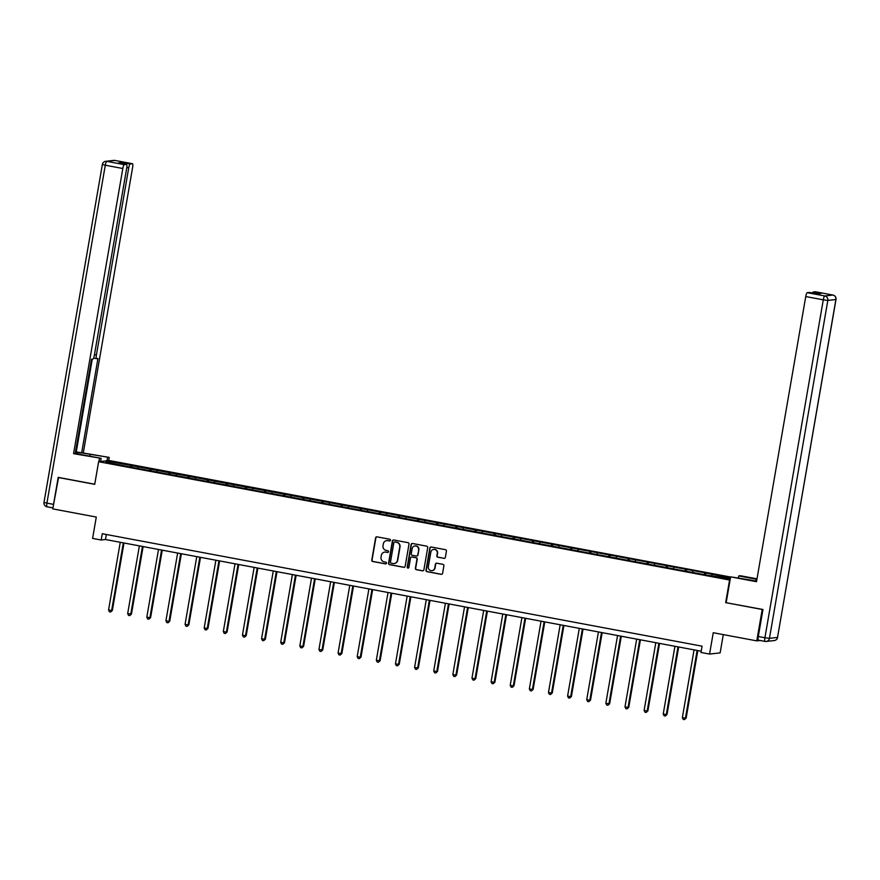 <?xml version="1.0" encoding="UTF-8"?>
<svg xmlns="http://www.w3.org/2000/svg" width="880" height="880" viewBox="0 0 880 880"><rect width="100%" height="100%" fill="white"/><g stroke="black" fill="none" stroke-linecap="round" stroke-linejoin="round"><path stroke-width="1.32" d="M390.5 540.265A0.88 0.858 -96.5 0 0 389.807 539.242L377.025 536.844A1.254 1.221 -96.5 0 0 375.606 537.856L371.767 560.054A1.254 1.221 -96.5 0 0 372.757 561.506L385.55 563.904A0.88 0.858 -96.5 0 0 386.54 563.2A0.88 0.858 -96.5 0 0 385.847 562.177L384.197 561.869A4.015 3.905 -96.5 0 1 381.018 557.205L381.337 555.357A4.015 3.905 -96.5 0 1 385.869 552.134L387.53 552.442A0.88 0.858 -96.5 0 0 388.52 551.738A0.88 0.858 -96.5 0 0 387.827 550.715L386.177 550.407A4.015 3.905 -96.5 0 1 382.998 545.732L383.317 543.884A4.015 3.905 -96.5 0 1 387.86 540.661L389.51 540.969A0.88 0.858 -96.5 0 0 390.5 540.265M443.938 558.371A1.254 1.221 -96.5 0 0 445.357 557.359L446.435 551.133A1.254 1.221 -96.5 0 0 445.445 549.681L431.233 547.008A1.254 1.221 -96.5 0 0 429.825 548.02L425.986 570.218A1.254 1.221 -96.5 0 0 426.976 571.67L441.177 574.332A1.254 1.221 -96.5 0 0 442.596 573.331L443.894 565.807A1.254 1.221 -96.5 0 0 442.904 564.344L436.832 563.211A1.254 1.221 -96.5 0 0 435.413 564.212L434.764 567.952A3.355 3.267 -96.5 0 1 431.926 570.68A3.355 3.267 -96.5 0 1 428.329 566.742L430.848 552.123A3.355 3.267 -96.5 0 1 433.697 549.395A3.355 3.267 -96.5 0 1 437.294 553.333L436.865 555.775A1.254 1.221 -96.5 0 0 437.855 557.227L444.224 558.338A1.254 1.221 -96.5 0 0 444.433 558.36M58.575 477.433L52.767 508.882L96.294 517.044L92.598 538.406L101.189 540.012L102.267 533.731L702.075 646.184L700.986 652.465L709.566 654.071L720.137 652.872L723.294 634.601M765.017 641.399L758.505 640.178A3.828 0.825 -79.4 0 1 758.45 640.178A3.828 0.825 -79.4 0 1 758.296 636.504L762.96 609.499L725.67 602.624L762.212 609.477L756.789 640.882L713.262 632.72L709.566 654.071M725.67 602.624L729.575 580.019L98.626 461.714L109.197 460.515L730.598 577.027M58.19 477.477L94.721 484.33L98.626 461.714M409.002 544.115A1.254 1.221 -96.5 0 0 408.012 542.663L393.811 540.001A1.254 1.221 -96.5 0 0 392.392 541.002L388.564 563.2A1.254 1.221 -96.5 0 0 389.554 564.652L403.755 567.314A1.254 1.221 -96.5 0 0 405.163 566.313L409.002 544.115M412.522 543.499L426.723 546.172A1.254 1.221 -96.5 0 1 427.713 547.624L423.885 569.822A1.254 1.221 -96.5 0 1 422.466 570.823L416.383 569.69A1.254 1.221 -96.5 0 1 415.393 568.227L416.955 559.229A1.254 1.221 -96.5 0 0 415.965 557.766L411.928 557.018A1.254 1.221 -96.5 0 0 410.509 558.019L408.892 567.391A0.88 0.858 -96.5 0 1 408.155 568.106A0.88 0.858 -96.5 0 1 407.209 567.072L411.103 544.511A1.254 1.221 -96.5 0 1 412.522 543.499M760.155 640.497L756.789 640.882M705.507 574.871L705.826 573.001L110.132 461.626L105.787 462.121L125.587 466.147L706.761 575.113L730.312 578.71M705.826 573.001L730.444 577.929M704.198 574.629L704.781 573.122M692.538 572.132L693.011 570.911M685.069 571.043L685.652 569.536M673.409 568.546L673.882 567.325M665.94 567.457L666.534 565.95M654.28 564.96L654.764 563.739M646.811 563.871L647.405 562.364M635.162 561.374L635.635 560.153M627.682 560.285L628.276 558.778M616.033 557.788L616.506 556.567M608.564 556.699L609.147 555.192M596.904 554.202L597.377 552.981M589.435 553.113L590.018 551.606M577.775 550.616L578.248 549.395M570.306 549.527L570.9 548.02M558.646 547.03L559.119 545.809M551.177 545.941L551.771 544.434M539.517 543.444L540.001 542.223M532.048 542.355L532.642 540.848M520.399 539.858L520.872 538.637M512.919 538.769L513.513 537.262M501.27 536.272L501.743 535.051M493.801 535.183L494.384 533.676M482.141 532.686L482.614 531.465M474.672 531.597L475.255 530.09M463.012 529.1L463.485 527.879M455.543 528.011L456.137 526.504M443.883 525.514L444.367 524.293M436.414 524.425L437.008 522.918M424.765 521.928L425.238 520.707M417.285 520.839L417.879 519.332M405.636 518.342L406.109 517.121M398.167 517.253L398.75 515.746M386.507 514.756L386.98 513.535M379.038 513.667L379.621 512.16M367.378 511.17L367.851 509.949M359.909 510.081L360.492 508.574M348.249 507.584L348.722 506.363M340.78 506.495L341.374 504.988M329.12 503.998L329.604 502.777M321.651 502.909L322.245 501.402M310.002 500.412L310.475 499.191M302.522 499.323L303.116 497.816M290.873 496.826L291.346 495.605M283.404 495.737L283.987 494.23M271.744 493.24L272.217 492.019M264.275 492.151L264.858 490.644M252.615 489.654L253.088 488.433M245.146 488.565L245.74 487.058M233.486 486.068L233.97 484.847M226.017 484.979L226.611 483.472M214.368 482.482L214.841 481.261M206.888 481.393L207.482 479.886M195.239 478.896L195.712 477.675M187.77 477.807L188.353 476.3M176.11 475.31L176.583 474.089M168.641 474.221L169.224 472.714M156.981 471.724L157.454 470.503M149.512 470.635L150.095 469.128M137.852 468.138L138.325 466.917M130.383 467.049L130.977 465.542M110.814 463.067L110.132 461.626M101.189 540.012L105.468 539.517L701.206 651.211M711.667 575.718L712.14 574.497M106.337 534.49L105.468 539.517M131.692 467.291L132.011 465.421M150.821 470.877L151.14 469.007M169.95 474.463L170.269 472.593M189.068 478.049L189.398 476.179M208.197 481.635L208.527 479.765M227.326 485.221L227.645 483.351M246.455 488.807L246.774 486.937M265.584 492.393L265.903 490.523M284.713 495.979L285.032 494.109M303.831 499.565L304.161 497.695M322.96 503.151L323.29 501.281M342.089 506.737L342.408 504.867M361.218 510.323L361.537 508.453M380.347 513.909L380.666 512.039M399.465 517.495L399.795 515.625M418.594 521.081L418.924 519.211M437.723 524.667L438.053 522.797M456.852 528.253L457.171 526.383M475.981 531.839L476.3 529.969M495.11 535.425L495.429 533.555M514.228 539.011L514.558 537.141M533.357 542.597L533.687 540.727M552.486 546.183L552.805 544.313M571.615 549.769L571.934 547.899M590.744 553.355L591.063 551.485M609.862 556.941L610.192 555.071M628.991 560.527L629.321 558.657M648.12 564.113L648.45 562.243M667.249 567.699L667.568 565.829M686.378 571.285L686.697 569.415M389.895 540.947A0.88 0.858 -96.5 0 1 389.796 540.936L388.146 540.628A4.015 3.905 -96.5 0 0 386.859 540.606M384.879 552.079A4.015 3.905 -96.5 0 1 386.155 552.101L387.816 552.409A0.88 0.858 -96.5 0 0 387.915 552.42M376.805 536.833A1.254 1.221 -96.5 0 0 375.892 537.823L372.053 560.021A1.254 1.221 -96.5 0 0 373.043 561.473L385.836 563.871A0.88 0.858 -96.5 0 0 385.935 563.882M393.602 539.979A1.254 1.221 -96.5 0 0 392.678 540.969L388.85 563.167A1.254 1.221 -96.5 0 0 389.84 564.619L404.041 567.281A1.254 1.221 -96.5 0 0 404.25 567.303M394.834 541.97A0.88 0.858 -96.5 0 0 393.844 542.674L390.478 562.155A0.88 0.858 -96.5 0 0 391.171 563.178L392.92 563.508A4.015 3.905 -96.5 0 0 397.452 560.285L399.751 546.964A4.015 3.905 -96.5 0 0 396.583 542.3L395.12 541.937A0.88 0.858 -96.5 0 0 394.735 541.959M394.196 563.53A4.015 3.905 -96.5 0 0 397.738 560.252L397.452 560.285M395.12 541.937L396.869 542.267A4.015 3.905 -96.5 0 1 400.037 546.931L397.738 560.252M411.719 556.996A1.254 1.221 -96.5 0 1 412.214 556.985L416.251 557.733A1.254 1.221 -96.5 0 1 417.241 559.196L415.679 568.194A1.254 1.221 -96.5 0 0 416.669 569.657L422.752 570.79A1.254 1.221 -96.5 0 0 422.961 570.812M412.313 543.488A1.254 1.221 -96.5 0 0 411.389 544.478L407.495 567.039A0.88 0.858 -96.5 0 0 408.298 568.073M418.561 549.89A3.355 3.267 -96.5 0 0 414.964 545.952A3.355 3.267 -96.5 0 0 412.126 548.68L411.235 553.828A1.254 1.221 -96.5 0 0 412.225 555.291L416.262 556.039A1.254 1.221 -96.5 0 0 417.681 555.038L418.847 549.857A3.355 3.267 -96.5 0 0 415.107 545.941M416.757 556.028A1.254 1.221 -96.5 0 0 417.967 555.005L417.681 555.038M418.847 549.857L417.967 555.005M433.84 549.384A3.355 3.267 -96.5 0 1 437.58 553.3L437.151 555.742A1.254 1.221 -96.5 0 0 438.141 557.194L444.224 558.338M432.069 570.658A3.355 3.267 -96.5 0 0 435.05 567.919L434.764 567.952M436.612 563.189A1.254 1.221 -96.5 0 0 435.699 564.179L435.05 567.919M431.024 546.997A1.254 1.221 -96.5 0 0 430.111 547.987L426.272 570.185A1.254 1.221 -96.5 0 0 427.262 571.637L441.463 574.299A1.254 1.221 -96.5 0 0 441.672 574.321M120.252 542.289L108.559 610.016L112.332 610.5L123.992 542.993M112.332 610.5L110.638 612.018L111.617 610.588L123.321 542.872M110.638 612.018L109.406 611.798L108.559 610.016M100.573 461.494L101.123 458.315L73.568 453.662L122.826 168.509L105.292 165.22L46.915 503.129L53.537 504.372L58.201 477.367L94.743 484.22M101.123 458.315L83.71 455.059A14.366 0.924 9.8 0 1 75.295 453.233M89.815 456.203L90.134 454.322A14.366 0.924 9.8 0 0 75.471 452.166M90.134 454.322L109.23 457.402L81.675 452.738L97.944 358.523L96.602 358.677A3.828 0.825 100.6 0 1 96.547 358.677L93.588 358.116L96.547 358.677A3.828 0.825 100.6 0 1 96.404 355.003L128.733 167.838L126.797 167.475M75.537 451.814L81.675 452.738M83.358 452.551L132.616 167.387A3.828 0.825 100.6 0 0 132.462 163.724A3.828 0.825 100.6 0 0 132.407 163.724L114.873 160.435L106.799 161.359L124.333 164.637L126.5 164.395A3.828 0.825 100.6 0 1 126.555 164.395A3.828 0.825 100.6 0 1 126.709 168.069L94.369 355.234A3.828 0.825 100.6 0 1 92.862 359.106L91.52 359.26L75.251 453.475L73.568 453.662M98.89 461.692L99.44 458.513M108.68 460.57L109.23 457.402M106.997 460.768L107.547 457.589M132.407 163.724L130.24 163.966A3.828 0.825 100.6 0 0 128.733 167.838M121.671 163.482A3.828 0.825 -79.4 0 1 122.397 162.492L118.646 162.921A3.828 0.825 -79.4 0 1 118.712 162.921A3.828 0.825 -79.4 0 1 118.756 162.943M124.333 164.637A3.828 0.825 100.6 0 0 122.826 168.509M76.285 451.726L92.268 359.172M738.408 577.808L738.738 575.927L740.421 575.74L756.998 578.842M738.738 575.927L756.151 579.194A14.366 0.924 9.8 0 1 756.91 579.337M726.176 602.602L730.631 576.851L749.727 579.92A14.366 0.924 9.8 0 0 756.602 581.097M730.631 576.851L756.503 581.702L805.75 296.549A3.828 0.825 -79.4 0 1 807.257 292.677L809.435 292.435A3.828 0.825 -79.4 0 1 809.49 292.435A3.828 0.825 -79.4 0 1 809.534 292.457M812.449 292.996A3.828 0.825 -79.4 0 1 813.175 292.006L815.342 291.764A3.828 0.825 -79.4 0 1 815.397 291.764A3.828 0.825 -79.4 0 1 815.452 291.786M809.49 292.435L817.311 293.898L821.018 293.48L813.175 292.006M139.381 545.875L127.677 613.602L131.461 614.086L143.121 546.579M131.461 614.086L129.756 615.604L130.746 614.174L142.439 546.458M129.756 615.604L128.535 615.384L127.677 613.602M158.51 549.461L146.806 617.188L150.59 617.683L162.25 550.165M150.59 617.683L148.885 619.19L149.875 617.76L161.568 550.044M148.885 619.19L147.664 618.97L146.806 617.188M177.628 553.058L165.935 620.774L169.004 621.346L169.719 621.269L181.379 553.751M169.719 621.269L168.014 622.776L169.004 621.346L180.697 553.63M168.014 622.776L166.793 622.556L165.935 620.774M196.757 556.644L185.064 624.36L188.133 624.932L188.837 624.855L200.508 557.337M188.837 624.855L187.143 626.362L188.133 624.932L199.826 557.216M187.143 626.362L185.911 626.142L185.064 624.36M215.886 560.23L204.193 627.946L207.251 628.518L207.966 628.441L219.626 560.923M207.966 628.441L206.272 629.948L207.251 628.518L218.955 560.802M206.272 629.948L205.04 629.728L204.193 627.946M235.015 563.816L223.322 631.532L226.38 632.104L227.095 632.027L238.755 564.509M227.095 632.027L225.39 633.534L226.38 632.104L238.084 564.388M225.39 633.534L224.169 633.314L223.322 631.532M254.144 567.402L242.44 635.118L245.509 635.69L246.224 635.613L257.884 568.095M246.224 635.613L244.519 637.12L245.509 635.69L257.202 567.974M244.519 637.12L243.298 636.9L242.44 635.118M273.273 570.988L261.569 638.704L264.638 639.276L265.353 639.199L277.013 571.681M265.353 639.199L263.648 640.706L264.638 639.276L276.331 571.56M263.648 640.706L262.427 640.486L261.569 638.704M292.391 574.574L280.698 642.29L283.767 642.862L284.482 642.785L296.142 575.267M284.482 642.785L282.777 644.303L283.767 642.862L295.46 575.146M282.777 644.303L281.545 644.072L280.698 642.29M311.52 578.16L299.827 645.876L302.896 646.448L303.6 646.371L315.26 578.853M303.6 646.371L301.906 647.889L302.896 646.448L314.589 578.732M301.906 647.889L300.674 647.658L299.827 645.876M330.649 581.746L318.956 649.462L322.014 650.034L322.729 649.957L334.389 582.439M322.729 649.957L321.035 651.475L322.014 650.034L333.718 582.318M321.035 651.475L319.803 651.244L318.956 649.462M349.778 585.332L338.074 653.048L341.143 653.62L341.858 653.543L353.518 586.025M341.858 653.543L340.153 655.061L341.143 653.62L352.836 585.904M340.153 655.061L338.932 654.83L338.074 653.048M368.907 588.918L357.203 656.634L360.272 657.206L360.987 657.129L372.647 589.611M360.987 657.129L359.282 658.647L360.272 657.206L371.965 589.49M359.282 658.647L358.061 658.416L357.203 656.634M388.025 592.504L376.332 660.22L379.401 660.792L380.116 660.715L391.776 593.197M380.116 660.715L378.411 662.233L379.401 660.792L391.094 593.076M378.411 662.233L377.19 662.002L376.332 660.22M407.154 596.09L395.461 663.806L398.53 664.378L399.234 664.301L410.905 596.783M399.234 664.301L397.54 665.819L398.53 664.378L410.223 596.662M397.54 665.819L396.308 665.588L395.461 663.806M426.283 599.676L414.59 667.392L417.648 667.964L418.363 667.887L430.023 600.369M418.363 667.887L416.669 669.405L417.648 667.964L429.352 600.248M416.669 669.405L415.437 669.174L414.59 667.392M445.412 603.262L433.719 670.978L436.777 671.55L437.492 671.473L449.152 603.955M437.492 671.473L435.787 672.991L436.777 671.55L448.481 603.834M435.787 672.991L434.566 672.76L433.719 670.978M464.541 606.848L452.837 674.564L455.906 675.136L456.621 675.059L468.281 607.541M456.621 675.059L454.916 676.577L455.906 675.136L467.599 607.42M454.916 676.577L453.695 676.346L452.837 674.564M483.67 610.434L471.966 678.15L475.035 678.722L475.75 678.645L487.41 611.127M475.75 678.645L474.045 680.163L475.035 678.722L486.728 611.006M474.045 680.163L472.824 679.932L471.966 678.15M502.788 614.02L491.095 681.736L494.164 682.308L494.879 682.231L506.539 614.713M494.879 682.231L493.174 683.749L494.164 682.308L505.857 614.592M493.174 683.749L491.942 683.518L491.095 681.736M521.917 617.606L510.224 685.322L513.293 685.894L513.997 685.817L525.657 618.299M513.997 685.817L512.303 687.335L513.293 685.894L524.986 618.178M512.303 687.335L511.071 687.104L510.224 685.322M541.046 621.192L529.353 688.908L532.411 689.48L533.126 689.403L544.786 621.885M533.126 689.403L531.432 690.921L532.411 689.48L544.115 621.764M531.432 690.921L530.2 690.69L529.353 688.908M560.175 624.778L548.482 692.494L551.54 693.066L552.255 692.989L563.915 625.471M552.255 692.989L550.55 694.507L551.54 693.066L563.244 625.35M550.55 694.507L549.329 694.276L548.482 692.494M579.304 628.364L567.6 696.08L570.669 696.652L571.384 696.575L583.044 629.057M571.384 696.575L569.679 698.093L570.669 696.652L582.362 628.936M569.679 698.093L568.458 697.862L567.6 696.08M598.433 631.95L586.729 699.666L589.798 700.238L590.513 700.161L602.173 632.643M590.513 700.161L588.808 701.679L589.798 700.238L601.491 632.522M588.808 701.679L587.587 701.448L586.729 699.666M617.551 635.536L605.858 703.252L608.927 703.824L609.642 703.747L621.302 636.229M609.642 703.747L607.937 705.265L608.927 703.824L620.62 636.108M607.937 705.265L606.705 705.034L605.858 703.252M636.68 639.122L624.987 706.838L628.045 707.41L628.76 707.333L640.42 639.815M628.76 707.333L627.066 708.851L628.045 707.41L639.749 639.694M627.066 708.851L625.834 708.62L624.987 706.838M655.809 642.708L644.116 710.424L647.174 710.996L647.889 710.919L659.549 643.401M647.889 710.919L646.184 712.437L647.174 710.996L658.878 643.28M646.184 712.437L644.963 712.206L644.116 710.424M674.938 646.294L663.234 714.01L666.303 714.582L667.018 714.505L678.678 646.987M667.018 714.505L665.313 716.023L666.303 714.582L677.996 646.866M665.313 716.023L664.092 715.792L663.234 714.01M694.067 649.88L682.363 717.596L685.432 718.168L686.147 718.091L697.807 650.573M686.147 718.091L684.442 719.609L685.432 718.168L697.125 650.452M684.442 719.609L683.221 719.378L682.363 717.596M52.932 507.892L47.124 506.803A3.828 0.825 -79.4 0 1 47.069 506.803A3.828 0.825 -79.4 0 1 46.915 503.129L44 502.381L102.366 164.472L105.292 165.22A3.828 0.825 -79.4 0 1 106.799 161.359A3.828 3.729 -96.5 0 0 105.71 161.315A3.828 3.828 0 0 0 102.366 164.472M126.5 164.395L118.646 162.921M122.397 162.492L130.24 163.966M94.479 354.64L96.404 355.003M132.462 163.724L114.928 160.435A3.828 3.828 0 0 0 113.795 160.391A3.828 3.729 83.5 0 1 114.873 160.435A3.828 0.825 -79.4 0 1 114.928 160.435A3.828 0.825 -79.4 0 1 114.983 160.457M758.296 636.504L764.918 637.747L823.284 299.838L827.827 300.432L769.45 638.341L777.535 637.417L835.901 299.508L827.827 300.432A3.828 3.729 -96.5 0 0 824.791 295.966L832.876 295.053L815.342 291.764M817.278 293.909L809.435 292.435M807.257 292.677L824.791 295.966A3.828 0.825 100.6 0 0 823.284 299.838L805.75 296.549M755.843 580.976L756.151 579.194M832.876 295.053A3.828 3.729 83.5 0 1 835.901 299.508L836 299.475A3.828 3.828 0 0 0 832.931 295.053A3.828 0.825 100.6 0 0 832.876 295.053M832.986 295.075A3.828 0.825 100.6 0 0 832.931 295.053L815.397 291.764M758.45 640.178L765.072 641.421A3.828 3.828 0 0 0 766.205 641.465A3.828 3.729 83.5 0 0 769.45 638.341L764.918 637.747A3.828 0.825 100.6 0 0 765.072 641.421A3.828 0.825 100.6 0 0 765.127 641.421A3.828 3.729 83.5 0 0 766.205 641.465L774.29 640.541A3.828 3.729 -96.5 0 0 777.535 637.417L836 299.475M113.795 160.391L105.71 161.315M52.932 507.903L47.069 506.803A3.828 3.828 0 0 1 44 502.381M126.555 164.395L118.712 162.921M774.29 640.541A3.828 3.828 0 0 0 777.634 637.384"/></g></svg>

